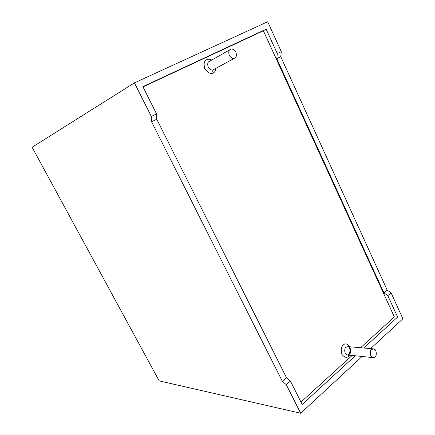 <?xml version="1.0" encoding="UTF-8"?>
<svg xmlns="http://www.w3.org/2000/svg" width="435" height="435" viewBox="0 0 435 435"><rect width="100%" height="100%" fill="white"/><g stroke="black" fill="none" stroke-linecap="round" stroke-linejoin="round"><path stroke-width="0.65" d="M143.006 86.897L263.376 30.76L143.006 86.897M300.971 402.087L352.143 355.438L300.971 402.087M360.599 347.728L394.355 316.957L263.376 30.76L394.355 316.957L360.599 347.728M348.636 356.151C346.847 358.19 344.585 357.575 341.856 354.324C340.752 349.588 341.241 346.494 343.324 345.042C345.08 343.046 347.309 343.628 350.006 346.787C347.309 343.628 345.08 343.046 343.324 345.042C341.241 346.494 340.752 349.588 341.856 354.324C344.585 357.575 346.847 358.19 348.636 356.151L349.495 355.161L348.636 356.151L348.375 355.047L348.636 356.151M234.769 58.089L213.411 69.671C212.057 70.59 210.339 69.807 208.267 67.322C207.31 64.114 207.642 62.156 209.251 61.46L209.251 61.46C207.642 62.156 207.31 64.114 208.267 67.322C210.339 69.807 212.057 70.59 213.411 69.671L234.644 58.154C233.252 59.1 231.485 58.257 229.337 55.631C228.342 52.249 228.674 50.204 230.332 49.492L230.528 49.394C231.958 48.454 233.736 49.329 235.862 52.026C236.787 55.414 236.422 57.436 234.769 58.089L213.411 69.671C212.633 70.296 212.552 71.378 213.172 72.917C210.888 74.445 208.082 73.08 204.76 68.817C203.504 63.543 204.2 60.498 206.837 59.671C207.935 58.964 209.578 59.084 211.763 60.035C209.578 59.084 207.935 58.964 206.837 59.671C204.2 60.498 203.504 63.543 204.76 68.817C208.082 73.08 210.888 74.445 213.172 72.917C214.564 72.482 215.526 70.921 216.064 68.235C215.526 70.921 214.564 72.482 213.172 72.917C212.552 71.378 212.633 70.296 213.411 69.671L213.65 69.54M234.644 58.154C236.319 57.616 236.754 55.626 235.939 52.184C233.818 49.362 232.013 48.432 230.528 49.394C228.837 49.916 228.397 51.912 229.212 55.381C231.36 58.214 233.171 59.138 234.644 58.154M375.003 356.879L373.023 357.613C369.554 357.488 369.728 349.979 371.577 349.599L373.507 348.881C376.971 348.935 376.868 356.472 375.003 356.879C376.308 355.917 376.601 353.894 375.889 350.822C374.16 348.685 372.724 348.277 371.577 349.599C370.261 350.556 369.957 352.584 370.674 355.683C372.425 357.815 373.866 358.217 375.003 356.879M373.507 348.881L347.935 346.603L346.042 347.288C344.221 347.647 344.014 354.819 347.424 354.949C344.014 354.819 344.221 347.647 346.042 347.288L347.935 346.603C351.339 346.668 351.203 353.867 349.37 354.253L347.424 354.949L373.023 357.613M290.433 381.055L286.295 384.681L300.667 413.25L362.105 356.477L300.667 413.25L286.295 384.681L282.326 381.261L151.603 121.811L151.358 116.482L134.442 82.862L32.103 147.269L159.194 380.886L300.667 413.25L159.194 380.886L32.103 147.269L134.442 82.862L267.688 21.75L281.293 51.634L280.744 56.675L387.193 290.107L391.07 292.804L387.819 295.653L397.601 317.066L363.796 348.016L397.601 317.066L387.819 295.653L383.942 292.934L276.78 58.676L277.307 53.625L266.144 29.188L263.376 30.76L266.144 29.188L277.307 53.625L281.293 51.634L267.688 21.75L134.442 82.862L151.358 116.482L156.54 113.894L156.752 119.217L286.469 377.662L290.433 381.055L302.156 404.447L290.433 381.055L286.469 377.662L156.752 119.217L156.54 113.894L142.876 86.636L156.54 113.894L151.358 116.482L151.603 121.811L156.752 119.217L151.603 121.811L282.326 381.261L286.469 377.662L282.326 381.261L286.295 384.681L290.433 381.055M370.609 348.62L402.897 318.784L391.07 292.804L402.897 318.784L370.609 348.62M355.324 355.77L302.156 404.447L355.324 355.77M394.355 316.957L397.601 317.066L394.355 316.957M142.876 86.636L266.144 29.188L142.876 86.636M383.942 292.934L387.819 295.653L391.07 292.804L387.193 290.107L383.942 292.934L387.193 290.107L280.744 56.675L276.78 58.676L383.942 292.934M277.307 53.625L276.78 58.676L280.744 56.675L281.293 51.634L277.307 53.625M230.332 49.492L209.251 61.46M347.935 346.603C348.25 346.32 348.843 346.945 349.702 348.468C350.789 351.154 348.886 354.889 348.62 354.46"/></g></svg>
